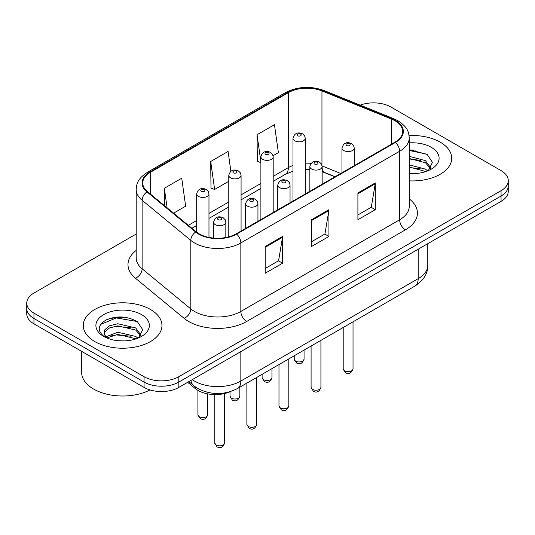 <?xml version="1.0" encoding="UTF-8"?>
<svg xmlns="http://www.w3.org/2000/svg" width="535" height="535" viewBox="0 0 535 535"><rect width="100%" height="100%" fill="white"/><g stroke="black" fill="none" stroke-linecap="round" stroke-linejoin="round"><path stroke-width="0.8" d="M334.943 176.824L322.712 171.882A32.782 18.926 0 0 0 322.15 171.661M230.264 391.667A24.59 14.198 180 0 1 195.215 388.517L187.671 382.304M440.198 142.156A39.343 22.711 0 0 0 409.074 135.582A39.343 22.711 0 0 1 440.198 142.156A39.343 22.711 0 0 1 451.721 158.22A39.343 22.711 0 0 0 440.198 142.156M150.435 309.451A39.343 22.711 0 0 0 107.562 304.529A39.343 22.711 0 0 0 83.279 325.507A39.343 22.711 0 0 0 94.802 341.571A39.343 22.711 0 0 0 137.676 346.493A39.343 22.711 0 0 0 161.958 325.507A39.343 22.711 0 0 0 150.435 309.451A39.343 22.711 0 0 0 107.562 304.529A39.343 22.711 0 0 0 83.279 325.507A39.343 22.711 0 0 0 94.802 341.571A39.343 22.711 0 0 0 137.676 346.493A39.343 22.711 0 0 0 161.958 325.507A39.343 22.711 0 0 0 150.435 309.451M394.997 120.743A26.228 15.14 180 0 1 402.674 131.45A26.228 15.14 180 0 1 394.997 142.156L236.202 233.835A26.228 15.14 180 0 1 196.178 231.809L147.486 191.664A26.228 15.14 180 0 1 142.745 182.983A26.228 15.14 180 0 1 150.429 172.277L288.372 92.635A26.228 15.14 180 0 1 321.956 90.937L391.493 119.044A26.228 15.14 180 0 1 394.997 120.743M395.459 120.475A26.884 15.522 0 0 0 391.867 118.737L322.337 90.629A26.884 15.522 0 0 0 287.91 92.368L149.96 172.009A26.884 15.522 0 0 0 146.951 191.884L195.643 232.029A26.884 15.522 0 0 0 236.671 234.103L395.459 142.424A26.884 15.522 0 0 0 395.459 120.475M136.191 234.029L33.952 293.053A24.59 14.198 0 0 0 26.75 303.091L26.75 313.798A24.59 14.198 0 0 0 33.952 323.835L144.062 387.407L144.062 382.057A24.59 14.198 0 0 0 178.83 382.057L501.048 196.024A24.59 14.198 0 0 0 508.25 185.986A24.59 14.198 0 0 1 501.048 196.024L178.83 382.057A24.59 14.198 0 0 1 144.062 382.057L33.952 318.486L144.062 382.057L144.062 376.7A24.59 14.198 0 0 0 178.83 376.7L501.048 190.674A24.59 14.198 0 0 0 508.25 180.636A24.59 14.198 0 0 0 501.048 170.598L390.938 107.027A24.59 14.198 0 0 0 360.209 105.141M26.75 308.448A24.59 14.198 0 0 0 33.952 318.486A24.59 14.198 0 0 1 26.75 308.448M265.179 246.481L265.179 273.251L282.567 263.213L282.567 236.443L265.179 246.481M265.179 268.496L278.575 260.766L282.5 237.333A6.554 3.785 -120 0 0 282.567 236.443M278.454 260.839L282.567 263.213M357.908 192.948L357.908 219.718L375.289 209.68L375.289 182.91L357.908 192.948M357.908 214.963L371.297 207.232L375.222 183.799A6.554 3.785 -120 0 0 375.289 182.91M371.176 207.306L375.289 209.68M311.544 219.711L311.544 246.481L328.931 236.443L328.931 209.68L311.544 219.711M311.544 241.733L324.932 234.002L328.858 210.563A6.554 3.785 -120 0 0 328.931 209.68M324.819 234.069L328.931 236.443M409.235 180.857A39.343 22.711 0 0 0 451.721 158.22A39.343 22.711 0 0 1 409.235 180.857M26.75 303.091A24.59 14.198 0 0 0 33.952 313.129L144.062 376.7M273.057 155.732L278.381 152.662L274.455 124.695L257.067 134.726L257.348 161.336M173.567 213.171L185.652 206.196L181.733 178.229L164.345 188.266L164.345 205.56M230.879 171.327L228.091 151.458L210.71 161.496L210.984 188.099M210.71 161.496L214.629 189.464L228.786 181.291M214.629 189.464L210.71 187.999M260.893 162.66L257.067 161.229M257.067 134.726L260.893 161.958M164.345 188.266L167.087 207.827M125.899 317.382A32.782 18.926 0 0 0 106.712 319.669M415.662 150.094A32.782 18.926 0 0 0 409.235 150.088M144.062 387.407A24.59 14.198 0 0 0 178.83 387.407L501.048 201.381A24.59 14.198 0 0 0 508.25 191.343L508.25 180.636M409.235 173.36L414.15 173.614M409.235 164.86L425.479 169.14L427.652 170.879M409.235 166.987L425.873 171.534M409.235 156.36L425.479 160.64L430.802 167.997M409.235 158.487L425.479 162.767L430.387 168.545M409.235 173.541A26.723 15.428 0 0 0 431.277 169.127A26.723 15.428 0 0 0 431.277 147.306A26.723 15.428 0 0 0 409.235 142.898M428.281 170.618L432.467 162.399L427.171 154.421L409.235 149.646M409.235 150.469L426.81 154.174M409.235 158.969L420.891 160.426M409.235 167.468L420.891 168.92M81.641 351.368L81.641 372.353A40.981 23.66 0 0 0 93.645 389.085A40.981 23.66 0 0 0 150.027 389.941M118.141 340.721L124.387 340.902M105.89 336.803L117.82 332.248L135.723 336.435L137.89 338.173M106.987 337.946L117.82 334.375L136.111 338.829M106.077 337.632L104.164 333.138A18.524 10.693 0 0 0 107.154 338.093M104.164 333.138L104.72 329.894L109.521 325.808L117.82 323.749L135.723 327.935L141.039 335.284M104.211 333.399L104.72 332.021L109.521 327.935L117.82 325.875L135.723 330.062L140.625 335.84M138.518 337.913L142.705 329.694L137.408 321.709C127.256 316.058 116.857 315.456 106.224 319.903C97.504 325.287 96.955 330.951 104.579 336.883L104.673 336.943M141.514 314.6A26.723 15.428 0 0 0 103.723 314.6A26.723 15.428 0 0 0 103.723 336.421A26.723 15.428 0 0 0 141.514 336.421A26.723 15.428 0 0 0 141.514 314.6M100.674 324.391L116.362 317.95L137.047 321.468M110.477 327.52L116.362 326.45L131.129 327.714M110.477 336.02L116.362 334.95L131.129 336.214M195.215 386.832L195.215 388.517M409.235 198.893A40.981 23.66 180 0 1 405.43 229.816L246.635 321.495A8.199 4.735 60 0 1 240.844 311.457L399.632 219.778A32.782 18.926 0 0 0 409.235 206.396L409.235 137.876A32.782 18.926 180 0 1 399.632 151.258A8.199 4.735 -120 0 0 395.459 142.424M246.635 321.495A40.981 23.66 180 0 1 188.688 321.495A40.981 23.66 180 0 1 184.093 318.338L135.402 278.193A40.981 23.66 180 0 1 136.191 250.427M194.479 311.457A32.782 18.926 0 0 0 240.844 311.457L240.844 242.937A32.782 18.926 180 0 1 190.808 240.409L142.116 200.264A32.782 18.926 180 0 1 136.191 189.403L136.191 257.93A32.782 18.926 0 0 0 142.116 268.784L190.808 308.929A32.782 18.926 0 0 0 194.479 311.457M409.235 137.876C408.707 132.239 408.185 127.557 397.933 120.736L393.626 118.65A8.199 3.839 112 0 0 391.867 118.737M393.626 118.65L324.09 90.535C310.514 85.734 297.627 86.429 285.436 92.629A8.199 4.735 60 0 1 287.91 92.368M149.96 172.009A8.199 4.735 -120 0 0 147.486 172.27C137.548 178.79 136.646 183.692 136.191 189.403M146.951 191.884A8.199 5.484 129.5 0 0 142.116 200.264L142.116 268.784A8.199 5.484 -50.5 0 1 135.402 278.193M324.09 90.535A8.199 3.839 112 0 0 322.337 90.629M195.643 232.029A8.199 5.484 129.5 0 0 190.808 240.409L190.808 308.929A8.199 5.484 -50.5 0 1 184.093 318.338M236.671 234.103A8.199 4.735 60 0 1 240.844 242.937L399.632 151.258L399.632 219.778A8.199 4.735 60 0 0 405.43 229.816M178.83 376.7L178.83 387.407M501.048 190.674L501.048 201.381M33.952 313.129L33.952 323.835M150.429 172.277L150.429 194.091M391.493 119.044L391.493 144.176M321.956 90.937L321.956 165.201M340.741 173.48L322.117 165.95M311.076 163.335A26.228 15.14 0 0 0 305.291 163.175M292.993 165.455A26.228 15.14 0 0 0 288.372 167.582L273.184 176.349M288.372 92.635L288.372 167.582A14.753 8.52 60 0 1 285.315 174.336L273.184 181.338M260.893 183.445L241.078 194.887M228.786 201.983L208.971 213.425M196.679 220.52L188.327 225.342M335.124 176.724L324.892 172.584A14.753 6.908 -68 0 1 322.15 168.291M311.544 220.56L328.858 210.563M357.908 193.797L375.222 183.799M265.179 247.33L282.5 237.333M192.279 379.649A32.782 18.926 0 0 0 194.479 381.054A32.782 18.926 0 0 0 240.844 381.054L418.176 278.668A32.782 18.926 0 0 0 427.779 265.286C428.02 273.418 423.687 280.38 414.779 286.171L237.446 388.557A16.391 9.463 60 0 0 240.844 381.054L240.844 351.609M418.176 249.223L418.176 278.668A16.391 9.463 60 0 1 414.779 286.171M190.948 380.412A16.391 10.961 129.5 0 0 193.804 385.742L188.828 381.636M353.026 368.842C351.408 373.263 348.894 374.56 345.483 372.728L343.196 368.842A4.915 2.842 0 0 0 344.634 370.849A4.915 2.842 0 0 0 349.997 371.464A4.915 2.842 0 0 0 353.026 368.842L353.026 321.823M343.764 150.522A6.146 3.551 180 0 1 341.965 148.014C343.537 142.965 346.754 141.507 351.609 143.627L353.595 145.573L354.257 148.014A6.146 3.551 180 0 1 350.465 151.291A6.146 3.551 180 0 1 343.764 150.522M349.562 143.828A2.046 1.184 0 0 0 346.66 143.828A2.046 1.184 0 0 0 346.66 145.5A2.046 1.184 0 0 0 349.562 145.5A2.046 1.184 0 0 0 349.562 143.828M295.668 361.112A4.915 2.842 0 0 0 301.024 361.727A4.915 2.842 0 0 0 304.061 359.105C302.442 363.526 299.928 364.823 296.51 362.991L294.223 359.105A4.915 2.842 0 0 0 295.668 361.112M305.291 193.951L305.291 138.277A6.146 3.551 180 0 1 301.493 141.554A6.146 3.551 180 0 1 294.798 140.785A6.146 3.551 180 0 1 292.993 138.277L292.993 201.046M297.694 135.763A2.046 1.184 0 0 0 300.59 135.763A2.046 1.184 0 0 0 300.59 134.091A2.046 1.184 0 0 0 297.694 134.091A2.046 1.184 0 0 0 297.694 135.763M320.926 387.38C319.301 391.801 316.787 393.098 313.376 391.259L311.089 387.38A4.915 2.842 0 0 0 312.527 389.386A4.915 2.842 0 0 0 317.89 390.002A4.915 2.842 0 0 0 320.926 387.38L320.926 340.36M311.658 169.06A6.146 3.551 180 0 1 309.859 166.545C311.43 161.503 314.647 160.045 319.502 162.165L321.488 164.105L322.15 166.545A6.146 3.551 180 0 1 318.358 169.829A6.146 3.551 180 0 1 311.658 169.06M317.456 162.366A2.046 1.184 0 0 0 314.56 162.366A2.046 1.184 0 0 0 314.56 164.038A2.046 1.184 0 0 0 317.456 164.038A2.046 1.184 0 0 0 317.456 162.366M288.82 405.911C287.201 410.338 284.68 411.629 281.27 409.797L278.982 405.911A4.915 2.842 0 0 0 280.42 407.924A4.915 2.842 0 0 0 285.784 408.539A4.915 2.842 0 0 0 288.82 405.911L288.82 358.898M279.551 187.591A6.146 3.551 180 0 1 277.752 185.083C279.323 180.041 282.54 178.576 287.395 180.696L289.382 182.642L290.05 185.083A6.146 3.551 180 0 1 286.252 188.36A6.146 3.551 180 0 1 279.551 187.591M285.349 180.904A2.046 1.184 0 0 0 282.453 180.904A2.046 1.184 0 0 0 282.453 182.575A2.046 1.184 0 0 0 285.349 182.575A2.046 1.184 0 0 0 285.349 180.904M256.713 424.449C255.095 428.869 252.58 430.167 249.17 428.334L246.876 424.449A4.915 2.842 0 0 0 248.32 426.455A4.915 2.842 0 0 0 253.677 427.07A4.915 2.842 0 0 0 256.713 424.449L256.713 377.436M247.451 206.129A6.146 3.551 180 0 1 245.645 203.621C247.217 198.579 250.434 197.114 255.295 199.234L257.275 201.18L257.944 203.621A6.146 3.551 180 0 1 254.145 206.898A6.146 3.551 180 0 1 247.451 206.129M253.242 199.435A2.046 1.184 0 0 0 250.347 199.435A2.046 1.184 0 0 0 250.347 201.113A2.046 1.184 0 0 0 253.242 201.113A2.046 1.184 0 0 0 253.242 199.435M224.606 442.987C222.988 447.407 220.474 448.704 217.063 446.872L214.769 442.987A4.915 2.842 0 0 0 216.214 444.993A4.915 2.842 0 0 0 221.57 445.608A4.915 2.842 0 0 0 224.606 442.987L224.606 393.533M215.344 224.667A6.146 3.551 180 0 1 213.545 222.159C215.11 217.11 218.327 215.652 223.189 217.772L225.168 219.718L225.837 222.159A6.146 3.551 180 0 1 222.038 225.436A6.146 3.551 180 0 1 215.344 224.667M221.136 217.972A2.046 1.184 0 0 0 218.24 217.972A2.046 1.184 0 0 0 218.24 219.644A2.046 1.184 0 0 0 221.136 219.644A2.046 1.184 0 0 0 221.136 217.972M263.561 379.649A4.915 2.842 0 0 0 268.918 380.265A4.915 2.842 0 0 0 271.954 377.643C270.335 382.064 267.821 383.361 264.41 381.522L262.117 377.643A4.915 2.842 0 0 0 263.561 379.649M273.184 212.482L273.184 156.808A6.146 3.551 180 0 1 269.386 160.092A6.146 3.551 180 0 1 262.692 159.323A6.146 3.551 180 0 1 260.893 156.808L260.893 219.584M265.587 154.301A2.046 1.184 0 0 0 268.483 154.301A2.046 1.184 0 0 0 268.483 152.629A2.046 1.184 0 0 0 265.587 152.629A2.046 1.184 0 0 0 265.587 154.301M231.454 398.187A4.915 2.842 0 0 0 236.811 398.802A4.915 2.842 0 0 0 239.847 396.174C238.229 400.601 235.714 401.892 232.304 400.06L230.017 396.174A4.915 2.842 0 0 0 231.454 398.187M241.078 231.02L241.078 175.346A6.146 3.551 180 0 1 237.286 178.623A6.146 3.551 180 0 1 230.585 177.854A6.146 3.551 180 0 1 228.786 175.346L228.786 236.838M233.481 172.838A2.046 1.184 0 0 0 236.376 172.838A2.046 1.184 0 0 0 236.376 171.167A2.046 1.184 0 0 0 233.481 171.167A2.046 1.184 0 0 0 233.481 172.838M199.348 416.718A4.915 2.842 0 0 0 204.704 417.333A4.915 2.842 0 0 0 207.74 414.712C206.122 419.139 203.608 420.43 200.197 418.597L197.91 414.712A4.915 2.842 0 0 0 199.348 416.718M208.971 237.413L208.971 193.884A6.146 3.551 180 0 1 205.179 197.161A6.146 3.551 180 0 1 198.478 196.392A6.146 3.551 180 0 1 196.679 193.884L196.679 232.21M201.374 191.376A2.046 1.184 0 0 0 204.276 191.376A2.046 1.184 0 0 0 204.276 189.704A2.046 1.184 0 0 0 201.374 189.704A2.046 1.184 0 0 0 201.374 191.376M285.436 92.629L147.486 172.27M324.892 172.584L322.15 171.601M309.859 169.461L305.291 169.408M292.993 171.213L285.315 174.336M260.893 188.434L241.078 199.876M228.786 206.971L208.971 218.414M196.679 225.509L191.891 228.271M237.446 388.557C224.259 395.184 211.064 395.184 197.876 388.557L193.804 385.742M427.779 265.286L427.779 243.679M343.196 368.842L343.196 327.5M341.965 172.772L341.965 148.014M354.257 165.676L354.257 148.014M304.061 359.105L304.061 350.097M305.291 138.277L304.622 135.837L302.643 133.89C300.115 132.68 294.818 131.416 292.993 138.277M294.223 359.105L294.223 355.775M311.089 387.38L311.089 346.038M309.859 191.309L309.859 166.545M322.15 184.214L322.15 166.545M278.982 405.911L278.982 364.576M277.752 209.847L277.752 185.083M290.05 202.745L290.05 185.083M246.876 424.449L246.876 383.113M245.645 228.378L245.645 203.621M257.944 221.283L257.944 203.621M214.769 442.987L214.769 394.569M213.545 238.082L213.545 222.159M225.837 237.513L225.837 222.159M271.954 377.643L271.954 368.635M273.184 156.808L272.516 154.368L270.536 152.428C268.008 151.211 262.712 149.954 260.893 156.808M262.117 377.643L262.117 374.313M239.847 396.174L239.847 387.173M241.078 175.346L240.416 172.905L238.429 170.959C235.902 169.749 230.605 168.485 228.786 175.346M230.017 396.174L230.017 391.774M207.74 414.712L207.74 393.874M208.971 193.884L208.309 191.443L206.323 189.497C203.795 188.287 198.498 187.023 196.679 193.884M197.91 414.712L197.91 390.383"/></g></svg>
